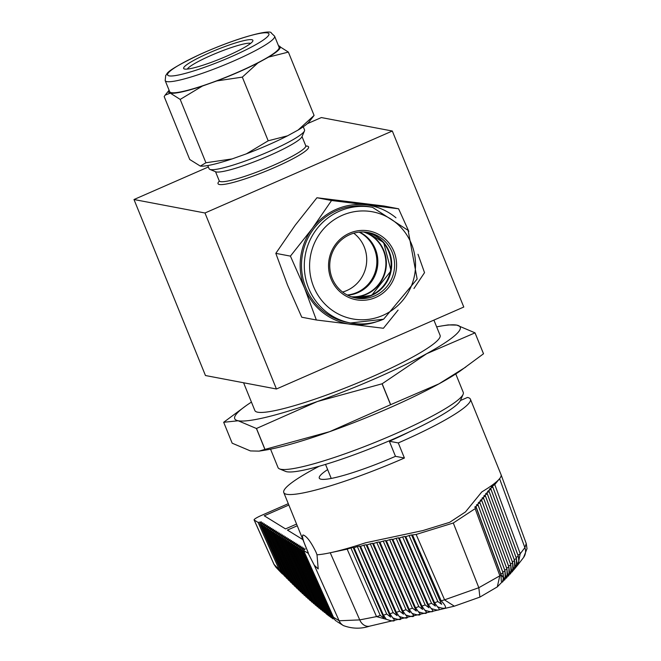 <?xml version="1.0" encoding="UTF-8"?>
<svg xmlns="http://www.w3.org/2000/svg" width="661" height="661" viewBox="0 0 661 661"><rect width="100%" height="100%" fill="white"/><g stroke="black" fill="none" stroke-linecap="round" stroke-linejoin="round"><path stroke-width="0.99" d="M490.793 489.049L489.363 489.123L492.784 486.975L518.257 556.149A5.478 0.793 -20.2 0 0 518.257 556.05A5.478 0.793 -20.2 0 0 518.199 555.975M488.95 491.305L487.521 491.379L490.941 489.231L516.406 558.38A5.478 0.793 -20.2 0 0 516.406 558.281L490.949 489.148M487.107 493.56L485.678 493.635L489.099 491.487L514.539 560.561A5.478 0.793 -20.2 0 0 514.539 560.462A5.478 0.793 -20.2 0 0 514.473 560.388M485.265 495.816L483.835 495.89L487.264 493.75L512.655 562.701A5.478 0.793 159.8 0 1 510.49 563.965M483.431 498.08L482.001 498.146L485.422 496.006L510.755 564.791A5.478 0.793 -20.2 0 0 510.755 564.684A5.478 0.793 -20.2 0 0 510.689 564.61M481.588 500.336L480.159 500.402L483.579 498.262L508.838 566.841A5.478 0.793 159.8 0 1 506.673 568.105M479.746 502.591L478.316 502.657L481.737 500.517L506.904 568.84A5.478 0.793 -20.2 0 0 506.896 568.724A5.478 0.793 -20.2 0 0 506.83 568.65M477.903 504.847L476.474 504.921L479.903 502.773L504.954 570.798A5.478 0.793 159.8 0 1 502.781 572.071M476.069 507.103L474.639 507.177L478.06 505.029L502.971 572.682A5.478 0.793 -20.2 0 0 502.971 572.583A5.478 0.793 -20.2 0 0 502.914 572.517M492.635 486.793L491.206 486.86L494.767 484.571L520.232 553.728L517.968 564.775L517.332 565.56L518.86 561.321L515.473 567.832L517.009 563.552L513.605 570.046L515.142 565.742C511.887 573.178 511.259 573.897 513.25 567.882C509.986 575.31 509.358 576.012 511.35 569.98C508.078 577.392 507.441 578.078 509.433 572.029C506.152 579.433 505.5 580.102 507.491 574.029C504.203 581.424 503.55 582.077 505.541 575.987C502.244 583.374 501.583 584.01 503.566 577.904L500.914 574.665A5.478 0.793 -20.2 0 0 500.988 574.45L476.226 507.202M353.296 547.44L350.884 547.952L380.224 615.374L384.091 618.093M359.766 546.06L357.353 546.573L386.702 614.019L390.676 617.101L389.04 613.639A5.478 0.859 -23.5 0 0 389.858 613.739L360.518 546.3L363.823 545.201L393.155 612.615L397.121 615.655L395.476 612.185A5.478 0.859 -23.5 0 0 396.294 612.284L366.979 544.92L370.292 543.821L399.591 611.169L403.541 614.176L401.896 610.69A5.478 0.859 -23.5 0 0 402.714 610.789L373.448 543.54L376.762 542.441L406.011 609.673L409.944 612.64L408.291 609.145A5.478 0.859 -23.5 0 0 409.109 609.252L379.918 542.16L383.223 541.062L412.414 608.137L416.331 611.07L414.67 607.558A5.478 0.859 -23.5 0 0 415.488 607.666L386.388 540.781L389.693 539.682L418.793 606.558L422.693 609.45L421.024 605.93A5.478 0.859 -23.5 0 0 421.85 606.03L392.857 539.409L396.162 538.302L425.155 604.931L429.039 607.781L427.37 604.253A5.478 0.859 -23.5 0 0 428.188 604.361L399.327 538.029L402.632 536.922L431.501 603.262L435.359 606.079L433.69 602.535A5.478 0.859 -23.5 0 0 434.508 602.634L405.796 536.649L409.101 535.542L437.822 601.551L441.672 604.319L439.986 600.766A5.478 0.859 -23.5 0 0 441.168 600.808C447.984 608.021 446.762 610.02 437.499 606.806C441.127 610.458 439.02 611.028 431.17 608.525C434.781 612.16 432.666 612.722 424.816 610.202C428.427 613.821 426.304 614.366 418.454 611.83C422.049 615.441 419.917 615.969 412.067 613.416C415.645 617.01 413.505 617.523 405.664 614.953C409.217 618.539 407.077 619.043 399.236 616.457C402.772 620.026 400.624 620.505 392.791 617.903C396.311 621.464 394.163 621.935 386.33 619.307L376.522 616.606L347.165 549.151L350.884 547.952M366.235 544.681L363.823 545.201M372.697 543.309L370.292 543.821M379.166 541.929L376.762 542.441M385.636 540.549L383.223 541.062M392.105 539.169L389.693 539.682M398.575 537.79L396.162 538.302M405.044 536.41L402.632 536.922M439.986 600.766L411.539 534.939L409.101 535.542M333.392 617.077A5.478 0.735 -24.1 0 0 333.392 617.143L303.531 550.415L305.275 548.911L304.126 549.068L304.374 549.605M304.126 549.068L302.011 549.465L303.763 547.986L302.614 548.134L302.862 548.68M302.614 548.134L300.507 548.531L302.251 547.052L301.102 547.201L301.35 547.746M301.102 547.201L298.995 547.597L300.738 546.118L299.598 546.275L299.838 546.812M299.598 546.275L297.483 546.672L299.226 545.185L298.086 545.342L298.326 545.879M298.086 545.342L295.971 545.738L297.714 544.259L296.574 544.408L296.814 544.953M296.574 544.408L294.459 544.804L296.202 543.325L295.062 543.474L295.302 544.02M295.062 543.474L292.947 543.879L294.69 542.392L293.55 542.549L293.79 543.086M293.55 542.549L291.435 542.945L293.178 541.466L292.038 541.615L292.278 542.152M292.038 541.615L289.923 542.012L291.675 540.533L290.526 540.681L290.774 541.227M290.526 540.681L288.411 541.078L290.162 539.599L289.014 539.748L289.262 540.293M289.014 539.748L286.907 540.153L288.65 538.665L287.502 538.822L287.75 539.359M287.502 538.822L285.395 539.219L287.138 537.74L285.998 537.889L286.238 538.426M285.998 537.889L283.883 538.285L285.626 536.806L284.486 536.955L284.726 537.5M284.486 536.955L282.371 537.352L284.114 535.873L282.974 536.021L283.214 536.567M282.974 536.021L280.859 536.426L282.602 534.939L281.462 535.096L281.702 535.633M281.462 535.096L279.347 535.493L281.09 534.014L279.95 534.162L280.19 534.699M279.95 534.162L277.835 534.559L279.578 533.08L278.438 533.229L278.678 533.774M278.438 533.229L276.323 533.625L278.074 532.146L276.926 532.303L277.166 532.84M276.926 532.303L274.811 532.7L276.562 531.213L275.414 531.37L275.662 531.907M275.414 531.37L273.299 531.766L275.05 530.287L273.902 530.436L274.15 530.981M273.902 530.436L271.795 530.833L273.538 529.354L272.39 529.502L272.638 530.048M272.39 529.502L270.283 529.899L272.026 528.42L270.886 528.577L271.126 529.114M270.886 528.577L268.771 528.974L270.514 527.486L269.374 527.643L269.614 528.18M269.374 527.643L267.259 528.04L269.002 526.561L267.862 526.71L268.102 527.255M267.862 526.71L265.747 527.106L267.49 525.627L266.35 525.776L266.59 526.321M266.35 525.776L264.235 526.181L265.978 524.694L264.838 524.851L265.078 525.388M264.838 524.851L262.723 525.247L264.466 523.768L263.326 523.917L263.565 524.454M263.326 523.917L261.211 524.313L262.962 522.834L261.814 522.983L262.053 523.529M261.814 522.983L259.699 523.38L261.45 521.901L260.302 522.05L260.55 522.595M460.411 400.541L467.459 397.459A104.025 13.666 157.9 0 1 470.417 399.203L501.046 474.631A104.025 13.666 157.9 0 1 501.071 474.689A104.025 13.666 157.9 0 1 499.584 478.663A104.025 13.666 157.9 0 1 481.778 491.941L465.468 511.936L449.687 522.314L422.833 530.585L365.525 542.805A104.025 13.666 157.9 0 1 330.236 552.761A104.025 13.666 -22.1 0 1 317.007 554.81L316.065 552.29C311.091 542.078 306.828 536.327 303.275 535.03L302.788 535.063M303.275 535.03C301.548 535.311 302.92 540.516 307.39 550.646L308.423 553.183A104.025 13.666 -22.1 0 1 308.282 552.91L283.776 492.561A104.025 13.666 157.9 0 1 319.246 466.236M327.641 469.599A65.703 8.626 -22.1 0 0 319.288 478.143A65.703 8.626 -22.1 0 0 321.155 479.242A65.703 8.626 -22.1 0 0 395.476 456.33L389.354 441.242A65.703 8.626 -22.1 0 0 409.432 431.823M494.767 484.571L499.584 478.663L524.884 547.647L526.239 543.532L501.071 474.689M470.417 399.203A104.025 13.666 157.9 0 1 398.286 442.936L404.416 458.023A104.025 13.666 157.9 0 1 286.734 494.296A104.025 13.666 157.9 0 1 283.776 492.561M317.007 554.81L318.205 568.956L314.239 565.163L308.175 553.298L303.581 550.464L333.441 617.2L339.126 620.762L359.741 619.902L330.236 552.761L347.165 549.151M353.247 547.622L382.587 615.044A5.478 0.859 -23.5 0 0 383.405 615.151L354.048 547.68L357.353 546.573M411.514 535.03L416.141 534.452L453.297 523L475.143 508.64L476.143 507.408L500.914 574.665L499.823 575.665L497.303 586.894L479.878 597.114L478.828 587.712L453.297 523M517.968 564.775L523.57 557.487A10.948 10.526 -143.6 0 0 524.884 547.647L520.232 553.728A5.478 0.793 -20.2 0 1 517.918 555.124M515.91 567.295L517.348 565.552M475.143 508.64L499.823 575.665M412.621 535.203L441.168 600.808L444.589 599.833L416.141 534.452M288.287 503.674L261.69 515.307A10.948 1.438 -22.1 0 0 254.097 519.918A10.948 1.438 -22.1 0 0 254.196 520.025L258.063 522.413L260.302 522.05M302.878 539.607L287.419 530.072L297.26 525.768M296.574 524.074L285.519 528.907L264.251 515.795L288.84 505.037M273.96 564.279L275.976 567.287L273.968 564.312L254.097 519.918M444.589 599.833L478.828 587.712L499.873 575.789M389.354 441.242L398.286 442.936M395.476 456.33L404.416 458.023M275.976 567.287L281.429 573.013L279.314 569.889A5.478 0.735 -24.1 0 0 280.471 569.782M335.532 620.572L331.83 616.085M332.177 618.25L328.657 613.895M330.508 617.052L331.417 617.647M328.798 615.804L329.715 616.416M327.071 614.515L327.996 615.151M322.122 609.07L326.27 613.846M479.878 597.114L454.33 606.178L444.638 599.948M476.143 507.127L475.854 506.343M477.977 504.872L477.688 504.087M479.82 502.608L479.531 501.831M481.662 500.352L481.373 499.567M483.505 498.097L483.216 497.312M485.339 495.841L485.058 495.056M487.182 493.585L486.893 492.8M489.024 491.33L488.735 490.545M490.867 489.074L490.578 488.289M492.709 486.81L492.42 486.033M434.508 602.634L434.533 602.683A5.478 0.859 -23.5 0 0 437.822 601.551M434.533 602.683L437.499 606.806M431.17 608.525L428.204 604.402A5.478 0.859 -23.5 0 0 431.501 603.262M424.816 610.202L421.867 606.071A5.478 0.859 -23.5 0 0 425.155 604.931M418.454 611.83L415.505 607.699A5.478 0.859 -23.5 0 0 418.793 606.558M412.067 613.416L409.126 609.277A5.478 0.859 -23.5 0 0 412.414 608.137M406.011 609.673A5.478 0.859 -23.5 0 1 402.723 610.814L405.664 614.953M399.591 611.169A5.478 0.859 -23.5 0 1 396.303 612.309L399.236 616.457M393.155 612.615A5.478 0.859 -23.5 0 1 389.866 613.755L392.791 617.903M386.702 614.019A5.478 0.859 -23.5 0 1 383.405 615.16L386.33 619.307M503.566 577.904L502.988 572.732A5.478 0.793 159.8 0 1 500.815 573.979M505.541 575.987L504.963 570.823M507.491 574.029L506.913 568.865A5.478 0.793 159.8 0 1 504.74 570.113M509.433 572.029L508.846 566.857M511.35 569.98L510.763 564.808A5.478 0.793 159.8 0 1 508.59 566.056M513.25 567.882L512.663 562.718M515.142 565.742L514.547 560.569A5.478 0.793 159.8 0 1 512.374 561.825M517.009 563.552L516.415 558.388A5.478 0.793 159.8 0 1 514.233 559.636M518.86 561.321L518.257 556.157A5.478 0.793 159.8 0 1 516.084 557.405M302.011 549.465L331.822 616.069A5.478 0.735 -24.1 0 0 332.855 615.928M300.507 548.531L330.244 614.986A5.478 0.735 -24.1 0 0 331.277 614.846M298.995 547.597L328.649 613.871A5.478 0.735 -24.1 0 0 329.682 613.73M330.252 615.011L333.177 618.911M297.483 546.672L327.038 612.714A5.478 0.735 -24.1 0 0 328.071 612.573M295.971 545.738L325.41 611.524A5.478 0.735 -24.1 0 0 326.443 611.384M327.046 612.739L330.087 616.73M294.459 544.804L323.766 610.293A5.478 0.735 -24.1 0 0 324.799 610.153M325.427 611.557L328.509 615.581M292.947 543.879L322.105 609.029A5.478 0.735 -24.1 0 0 323.138 608.888M323.783 610.334L326.922 614.4M291.435 542.945L320.428 607.732A5.478 0.735 -24.1 0 0 321.461 607.591M289.923 542.012L318.734 606.393A5.478 0.735 -24.1 0 0 319.767 606.253M320.453 607.773L324.534 612.507M288.411 541.078L317.032 605.022A5.478 0.735 -24.1 0 0 318.057 604.881M322.775 611.136L318.734 606.393M286.907 540.153L315.305 603.617A5.478 0.735 -24.1 0 0 316.338 603.476M321.006 609.723L317.032 605.022M285.395 539.219L313.562 602.171A5.478 0.735 -24.1 0 0 314.595 602.031M319.23 608.285L315.305 603.617M283.883 538.285L311.81 600.684A5.478 0.735 -24.1 0 0 312.835 600.543M317.437 606.806L313.562 602.171M282.371 537.352L310.034 599.172A5.478 0.735 -24.1 0 0 311.067 599.031M315.627 605.294L311.81 600.684M280.859 536.426L308.241 597.618A5.478 0.735 -24.1 0 0 309.274 597.478M313.81 603.741L310.034 599.172M279.347 535.493L306.44 596.024A5.478 0.735 -24.1 0 0 307.472 595.883M311.967 602.163L308.241 597.618M277.835 534.559L304.614 594.396A5.478 0.735 -24.1 0 0 305.646 594.256M310.125 600.543L306.44 596.024M276.323 533.625L302.779 592.735A5.478 0.735 -24.1 0 0 303.804 592.595M308.257 598.891L304.614 594.396M274.811 532.7L300.92 591.033A5.478 0.735 -24.1 0 0 301.953 590.893M306.382 597.197L302.779 592.735M273.299 531.766L299.053 589.298A5.478 0.735 -24.1 0 0 300.077 589.158M304.481 595.47L300.92 591.033M271.795 530.833L297.161 587.53A5.478 0.735 -24.1 0 0 298.194 587.389M302.581 593.71L299.053 589.298M270.283 529.899L295.26 585.72A5.478 0.735 -24.1 0 0 296.293 585.58M300.656 591.917L297.161 587.53M268.771 528.974L293.335 583.87A5.478 0.735 -24.1 0 0 294.368 583.729M298.714 590.083L295.26 585.72M267.259 528.04L291.402 581.994A5.478 0.735 -24.1 0 0 292.435 581.854M296.764 588.216L293.335 583.87M265.747 527.106L289.452 580.069A5.478 0.735 -24.1 0 0 290.476 579.928M294.798 586.315L291.402 581.994M264.235 526.181L287.477 578.119A5.478 0.735 -24.1 0 0 288.51 577.978M292.815 584.374L289.452 580.069M262.723 525.247L285.494 576.119A5.478 0.735 -24.1 0 0 286.527 575.979M290.823 582.399L287.477 578.119M261.211 524.313L283.486 574.095A5.478 0.735 -24.1 0 0 284.519 573.955M288.807 580.391L285.494 576.119M259.699 523.38L281.47 572.029A5.478 0.735 -24.1 0 0 282.503 571.889M286.775 578.342L283.486 574.095M284.734 576.26L281.47 572.029M347.24 295.013A33.265 32.315 100.7 0 0 356.923 292.484A33.265 32.315 100.7 0 0 376.836 262.855A33.265 32.315 100.7 0 0 359.171 232.151M353.767 233.209A33.265 32.315 -79.3 0 1 366.467 263.789A33.265 32.315 -79.3 0 1 346.777 290.559A33.265 32.315 -79.3 0 1 342.605 292.055M395.964 217.783A60.225 58.507 100.7 0 0 366.318 204.893A60.225 58.507 100.7 0 0 312.232 228.557A60.225 58.507 100.7 0 0 304.647 288.295A60.225 58.507 100.7 0 0 351.14 324.369A60.225 58.507 100.7 0 0 376.225 321.857M383.487 319.222A58.854 57.177 -79.3 0 1 350.57 322.989L347.76 322.452A58.854 57.177 -79.3 0 1 302.556 253.973A58.854 57.177 -79.3 0 1 369.697 206.802L372.507 207.339L408.118 230.383L417.141 279.041L383.611 319.213L350.57 322.989A58.854 57.177 -79.3 0 1 305.365 254.502A58.854 57.177 -79.3 0 1 372.507 207.339M375.605 297.491A34.983 33.984 -79.3 0 1 328.823 261.194A34.983 33.984 -79.3 0 1 383.248 237.382A34.983 33.984 -79.3 0 1 375.605 297.491M374.613 295.913A33.339 32.389 -79.3 0 1 355.957 298.045A33.339 32.389 -79.3 0 1 330.351 259.244A33.339 32.389 -79.3 0 1 368.392 232.523A33.339 32.389 -79.3 0 1 394.435 261.591A33.339 32.389 -79.3 0 1 374.613 295.913M366.64 232.242A33.339 32.389 -79.3 0 1 391.031 261.839A33.339 32.389 -79.3 0 1 371.135 295.252A33.339 32.389 -79.3 0 1 354.23 297.665M364.228 232.019A33.339 32.389 -79.3 0 1 386.346 262.186A33.339 32.389 -79.3 0 1 366.384 294.352A33.339 32.389 -79.3 0 1 351.9 296.987M347.636 295.211A33.207 32.257 100.7 0 0 357.956 292.633A33.207 32.257 100.7 0 0 377.844 262.714A33.207 32.257 100.7 0 0 359.609 232.11M351.264 296.772A33.207 32.257 100.7 0 0 366.004 294.162A33.207 32.257 100.7 0 0 385.884 261.971A33.207 32.257 100.7 0 0 363.558 231.994M316.355 319.99L301.763 317.222L287.535 285.048L275.819 253.353L295.128 225.31L316.941 197.746L384 206.017L398.591 208.793L331.541 200.514L312.232 228.557L290.419 256.121L304.647 288.295L316.355 319.99L383.413 328.269L398.104 310.092M408.829 231.416L398.591 208.793M413.951 288.51L424.527 272.663L418 254.262M290.419 256.121L275.819 253.353M331.541 200.514L316.941 197.746M305.861 145.982A48.864 6.42 157.9 0 1 274.695 167.464A48.864 6.42 157.9 0 1 219.32 181.122M303.267 126.78L304.547 129.953A51.517 6.767 157.9 0 1 304.465 130.952L301.978 136.711A47.005 6.172 157.9 0 1 269.457 155.558A47.005 6.172 157.9 0 1 215.643 171.769L209.843 169.373A51.517 6.767 157.9 0 1 209.083 168.72L207.794 165.539M304.465 130.952A51.517 6.767 157.9 0 1 268.829 151.609A51.517 6.767 157.9 0 1 209.843 169.373M165.184 80.625L169.679 91.681A59.052 7.758 -22.1 0 0 238.158 72.082A59.052 7.758 -22.1 0 0 279.099 47.253L274.604 36.19A59.052 7.758 157.9 0 1 233.664 61.019A59.052 7.758 157.9 0 1 165.184 80.625L165.729 75.354C168.398 73.594 161.391 72.999 200.448 54.177C239.563 36.685 271.217 29.092 271.316 33.05L274.604 36.19M226.971 56.036A37.363 4.908 157.9 0 1 184.188 68.918A37.363 4.908 157.9 0 1 216.411 49.839A37.363 4.908 157.9 0 1 252.824 41.048A37.363 4.908 157.9 0 1 226.971 56.036M187.336 69.083A34.628 4.544 157.9 0 1 217.568 52.682A34.628 4.544 157.9 0 1 250.676 43.362M298.119 130.035L314.091 115.427L308.976 121.996A60.217 7.907 157.9 0 1 298.119 130.035L287.56 135.819A60.209 7.907 157.9 0 1 246.379 153.839L232.102 158.921A60.209 7.907 157.9 0 1 200.374 166.101A60.209 7.907 157.9 0 1 200.349 166.093M287.56 135.819L268.184 140.801L246.379 153.839M232.102 158.921L205.918 162.763L200.324 166.093L189.732 159.499L164.176 96.572L165.134 95.143L170.298 93.135L180.197 99.423L202.406 86.054A60.225 7.907 157.9 0 1 170.298 93.135A60.225 7.907 157.9 0 1 169.092 90.243L165.134 95.143M216.874 80.906L242.323 77.122L257.889 62.96A60.225 7.907 157.9 0 1 216.874 80.906L202.406 86.054M278.512 45.816A60.225 7.907 157.9 0 1 268.581 57.102L288.37 52.087L278.471 45.807M257.889 62.96L268.581 57.102M180.197 99.423L205.918 162.763M268.184 140.801L242.323 77.122M314.091 115.427L288.37 52.087M463.097 394.344L460.51 400.326A95.267 12.509 157.9 0 1 377.109 445.911A95.267 12.509 157.9 0 1 285.535 471.376L279.512 468.889A99.951 13.129 -22.1 0 0 375.588 442.168A99.951 13.129 -22.1 0 0 463.097 394.344A99.951 13.129 -22.1 0 0 463.262 392.403L455.768 373.952M243.587 382.76L254.865 410.539A99.951 13.129 -22.1 0 0 352.412 385.099A99.951 13.129 -22.1 0 0 440.086 335.325L433.905 320.106M251.436 402.095A121.698 15.988 -22.1 0 0 246.495 405.408A121.698 15.988 -22.1 0 0 238.183 420.751A121.698 15.988 -22.1 0 0 317.404 401.508A121.698 15.988 -22.1 0 0 426.692 353.685A121.698 15.988 -22.1 0 0 456.768 325.113A121.698 15.988 -22.1 0 0 442.506 325.815A121.698 15.988 -22.1 0 0 436.657 326.881M483.497 353.784A140.504 18.458 -22.1 0 0 483.522 353.759L475.028 332.847L483.497 353.784L460.709 370.631A121.698 15.988 157.9 0 1 438.945 383.859A121.698 15.988 157.9 0 1 329.657 431.674A121.698 15.988 157.9 0 1 264.697 450.224L259.079 451.124L250.42 450.926L232.176 443.192L223.682 422.288L238.175 420.768L256.418 428.493A140.504 18.458 -22.1 0 0 256.493 428.477L317.404 401.516L382.066 383.801A140.504 18.458 -22.1 0 0 382.165 383.76L426.709 353.693L475.003 332.871A140.504 18.458 -22.1 0 0 475.028 332.847L456.784 325.113L448.125 324.915L442.506 325.815M270.547 449.158L278.041 467.616A99.951 13.129 -22.1 0 0 279.512 468.889M246.495 405.408L223.707 422.255A140.504 18.458 -22.1 0 0 223.682 422.288M382.066 383.801L390.56 404.714A140.504 18.458 -22.1 0 0 390.659 404.664L382.165 383.76M256.418 428.493L264.912 449.406A140.504 18.458 -22.1 0 0 264.987 449.389L256.493 428.477M465.757 367.078L438.954 383.851L390.659 404.664M390.56 404.714L329.649 431.674L264.987 449.389M264.912 449.406L259.079 451.124M276.447 388.999L204.976 212.991L133.993 199.523L205.464 375.531L276.447 388.999L463.782 307.035L392.312 131.018L321.337 117.559L307.315 123.69M133.993 199.523L208.38 166.977M204.976 212.991L392.312 131.018M337.184 621.679L343.414 625.595A10.948 10.807 -59.2 0 1 339.126 620.762L314.239 565.163M343.414 625.595C352.214 628.809 360.889 629.016 369.441 626.215A10.948 8.7 -100.6 0 1 359.741 619.902L376.522 616.606A5.478 0.859 -23.5 0 0 380.224 615.374M258.063 522.413L279.314 569.889L274.018 564.329L254.196 520.025M382.876 315.396A54.475 52.921 -79.3 0 1 310.034 258.872A54.475 52.921 -79.3 0 1 394.766 221.799A54.475 52.921 -79.3 0 1 382.876 315.396M371.722 295.36A33.339 32.389 -79.3 0 1 354.519 297.731L371.672 295.368L391.056 270.795L383.669 242.546L366.938 232.284A33.339 32.389 -79.3 0 1 391.609 261.797A33.339 32.389 -79.3 0 1 371.722 295.36M305.779 146.213L306.208 146.304L305.729 145.726A46.675 6.131 157.9 0 1 273.365 165.349A46.675 6.131 157.9 0 1 219.237 180.85L219.535 181.23M231.011 56.805A54.665 7.18 157.9 0 1 169.373 71.776A54.665 7.18 157.9 0 1 254.411 34.57A54.665 7.18 157.9 0 1 231.011 56.805M518.298 563.767L519.001 559.999L518.257 556.05L492.792 486.893M514.671 567.948L514.539 560.462L489.107 491.404M512.82 569.989L512.655 562.602L487.264 493.66M510.945 571.988L510.755 564.692L485.43 495.915M509.053 573.955L508.838 566.741L483.588 498.171M506.896 568.724L481.745 500.427M505.219 577.722L504.946 570.691L479.903 502.69M503.269 579.565L502.971 572.583L478.06 504.946M515.473 567.832L513.837 569.774M513.614 570.03L497.303 586.894M369.441 626.215L454.33 606.178M526.239 543.54L527.007 548.655L523.57 557.487M433.69 602.535L404.995 536.592M427.37 604.253L398.525 537.971M421.024 605.93L392.056 539.351M414.67 607.558L385.586 540.731M408.291 609.145L379.117 542.103M401.896 610.69L372.647 543.482M395.476 612.185L366.186 544.862M389.04 613.639L359.716 546.242M382.587 615.044L383.958 617.771M501.294 581.407L500.988 574.45M507.144 575.88L506.904 568.741M516.497 565.866L516.406 558.281M335.581 620.605L336.457 621.142M332.21 618.275L333.111 618.853M281.412 572.996L282.677 574.145M305.729 145.726L302.019 136.604M219.237 180.85L215.536 171.72M325.526 464.402L331.227 478.44"/></g></svg>
